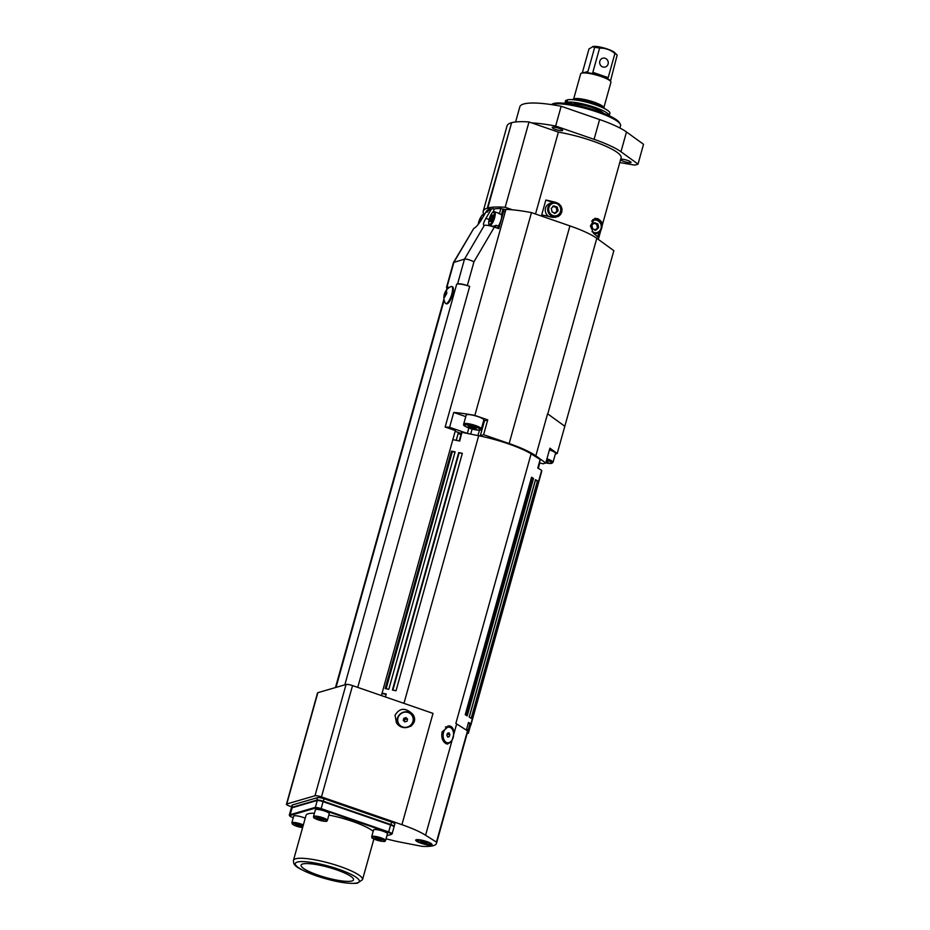 <?xml version="1.0" encoding="UTF-8"?>
<svg xmlns="http://www.w3.org/2000/svg" width="930" height="930" viewBox="0 0 930 930"><rect width="100%" height="100%" fill="white"/><g stroke="black" fill="none" stroke-linecap="round" stroke-linejoin="round"><path stroke-width="1.4" d="M461.873 432.578L459.722 441.041L452.84 439.646M318.13 875.142A27.226 5.278 15.6 0 1 301.088 865.156A27.226 5.278 15.6 0 1 328.72 867.388A27.226 5.278 15.6 0 1 353.528 879.792A27.226 5.278 15.6 0 1 318.13 875.142M291.474 807.949A5.231 1.011 15.6 0 1 291.392 807.659A5.231 1.011 15.6 0 1 291.695 807.438L316.863 800.102A5.231 1.011 15.6 0 1 323.361 801.218L390.879 824.561A5.231 1.011 15.6 0 1 394.157 826.479A5.231 1.011 15.6 0 1 393.925 826.677M291.392 807.659L292.078 805.182A5.231 1.011 15.6 0 1 292.392 804.962L317.549 797.626A5.231 1.011 15.6 0 1 324.047 798.754L391.565 822.085A5.231 1.011 15.6 0 1 394.843 824.003L394.157 826.479M293.264 817.668L292.636 817.447A4.708 0.918 15.6 0 1 289.718 815.912A4.708 0.918 15.6 0 1 289.962 815.517L315.119 808.182A4.708 0.918 15.6 0 1 320.966 809.193L388.496 832.524A4.708 0.918 15.6 0 1 391.309 834.408A4.708 0.918 15.6 0 1 391.17 834.454L386.915 835.698M391.774 834.129A5.231 1.011 -164.4 0 0 391.937 834.071A5.231 1.011 -164.4 0 0 392.088 833.896A5.231 1.011 -164.4 0 0 388.81 831.978L321.28 808.647A5.231 1.011 -164.4 0 0 314.793 807.519L289.625 814.854A5.231 1.011 -164.4 0 0 289.311 815.075A5.231 1.011 -164.4 0 0 289.358 815.296L289.718 815.912M289.311 815.075L291.253 808.158A5.231 1.011 15.6 0 1 291.404 807.984A5.231 1.011 15.6 0 1 291.555 807.926L316.723 800.591A5.231 1.011 15.6 0 1 323.222 801.718L390.74 825.05A5.231 1.011 15.6 0 1 393.971 826.758A5.231 1.011 15.6 0 1 394.018 826.979L392.088 833.896M393.971 826.758L393.611 826.142A4.708 0.918 -164.4 0 0 390.705 824.608L323.175 801.276A4.708 0.918 -164.4 0 0 317.339 800.265L292.171 807.6A4.708 0.918 -164.4 0 0 292.032 807.647A4.708 0.918 -164.4 0 0 291.939 807.728M539.784 463A10.474 2.034 15.6 0 1 543.074 463.803L545.771 463.012L549.909 448.179L557.221 453.468A65.437 12.695 15.6 0 1 555.315 454.131M483.577 420.965A10.474 2.034 -164.4 0 0 484.472 420.825L487.739 419.872L483.6 434.717L509.152 443.552A49.732 9.649 15.6 0 1 535.831 455.828L545.771 463.012M483.6 434.717L480.333 435.67A10.474 2.034 15.6 0 1 479.159 435.821A47.116 9.137 15.6 0 1 531.123 453.84L540.156 459.525M465.639 729.643L455.851 723.435A47.116 9.137 15.6 0 1 456.653 723.935L467.511 730.829A52.347 10.149 15.6 0 1 467.546 732.096L436.472 843.394A52.347 10.149 -164.4 0 0 436.437 842.127L425.58 835.233A47.116 9.137 -164.4 0 0 401.923 824.689L321.478 796.894A5.231 1.011 -164.4 0 0 314.979 795.766L286.766 803.985A5.231 1.011 -164.4 0 0 286.463 804.217A5.231 1.011 -164.4 0 0 289.742 806.136L291.625 806.798M386.055 838.79A47.116 9.137 -164.4 0 0 401.26 842.313L422.011 846.335A52.347 10.149 -164.4 0 0 436.472 843.394M421.034 843.231A8.51 1.651 15.6 0 1 415.71 840.104A8.51 1.651 15.6 0 1 424.347 840.813A8.51 1.651 15.6 0 1 432.101 844.684A8.51 1.651 15.6 0 1 421.034 843.231M488.459 208.645L487.006 212.133L488.459 208.645L490.424 209.32M455.165 431.346L461.303 433.473M381.963 693.513L381.521 695.605M461.048 434.38A7.196 1.395 15.6 0 0 458.083 433.717L456.235 440.332M494.225 211.703A7.196 2.104 -70.9 0 1 494.528 211.738A7.196 2.104 -70.9 0 1 494.167 219.224A7.196 2.104 -70.9 0 1 489.819 225.339L492.842 226.385L496.178 225.327L498.294 226.06L497.69 228.245M496.178 225.327L495.562 227.513M493.342 211.842L494.144 208.983A68.053 13.194 15.6 0 1 500.875 208.494L502.991 209.227L501.479 214.656L497.643 212.889M500.875 208.494L499.364 213.923M502.991 209.227L503.432 209.099A2.616 0.767 109.1 0 1 503.595 209.099A2.616 0.767 109.1 0 1 503.63 211.319L498.794 228.629L494.353 227.094C489.738 225.606 486.413 225.014 484.367 225.327L483.833 225.351C482.949 224.688 483.647 222.351 485.913 218.341L490.889 209.866A2.616 2.453 -106.2 0 1 492.261 208.785L489.715 209.529A2.616 2.453 73.8 0 0 488.331 210.61L487.529 211.982M487.553 210.18A2.616 2.453 73.8 0 0 486.483 211.145L481.508 219.62C478.508 224.456 475.939 227.385 473.789 228.408L453.433 262.609L446.54 287.3A7.859 1.523 15.6 0 1 447.005 286.952L447.888 286.696A10.474 2.034 -164.4 0 0 447.272 287.161L446.458 290.079M467.337 285.557L469.697 286.37A10.474 2.034 -164.4 0 0 456.711 284.127L457.595 283.871A7.859 1.523 15.6 0 1 467.337 285.557L473.963 261.795C469.673 259.772 466.511 258.877 464.5 259.144L453.48 262.516M492.261 208.785A2.616 2.453 -106.2 0 1 493.691 208.82L494.144 208.983M490.505 209.297L487.262 208.169L511.535 122.993M501.479 214.656A7.196 2.104 109.1 0 1 498.294 226.06M382.091 693.559A5.894 1.139 15.6 0 1 386.078 694.489M382.067 693.164L386.217 694.001L385.392 696.942M286.463 804.217L317.537 692.92A5.231 1.011 15.6 0 1 317.851 692.687L346.053 684.468A5.231 1.011 15.6 0 1 352.551 685.596L432.996 713.391L401.923 824.689M462.14 432.38L467.406 433.45A10.474 2.034 15.6 0 1 467.337 433.426L449.597 427.289L453.735 412.455A65.437 12.695 15.6 0 1 474.846 415.419L487.739 419.872M381.393 695.559L455.375 430.578L445.145 427.044A65.437 12.695 15.6 0 1 449.597 427.289M470.696 434.112L472.103 429.067M479.462 430.125L477.939 435.577M466.186 415.094A9.161 1.779 15.6 0 1 475.486 415.85A9.161 1.779 15.6 0 1 483.833 420.023L481.345 428.928A9.161 1.779 -164.4 0 0 474.323 425.138A9.161 1.779 -164.4 0 0 464.244 423.603A9.161 1.779 -164.4 0 0 463.698 423.999L466.186 415.094M453.735 412.455L465.767 416.605M601.791 226.932L621.112 157.775A45.803 8.882 15.6 0 0 558.384 132.118L528.996 121.958A72.621 14.078 15.6 0 0 511.616 122.69L487.797 208.018L491.04 209.145M446.272 291.241L444.552 293.589L446.528 294.008M445.261 295.008L444.215 294.787A12.02 2.337 -164.4 0 0 444.191 294.845A11.253 10.37 133.6 0 1 444.528 293.648A12.02 2.337 15.6 0 1 444.552 293.589M444.528 293.648L446.516 294.054M446.028 291.02A12.02 11.265 -106.2 0 1 446.191 290.753A11.253 3.732 53.5 0 1 446.621 290.637A12.02 11.265 73.8 0 0 446.458 290.892L446.772 293.124M446.795 293.055L446.632 292.985A12.02 2.337 15.6 0 1 446.819 292.985A11.253 6.382 97.8 0 0 446.644 293.578A11.253 6.382 97.8 0 0 446.481 294.182A12.02 2.337 -164.4 0 0 446.307 294.182L444.819 296.751A12.02 11.265 73.8 0 0 444.819 297.077L444.389 297.193A12.02 11.265 -106.2 0 1 444.389 296.879L444.819 296.833M451.771 294.147A9.033 2.639 109.1 0 1 445.772 303.564A9.033 2.639 109.1 0 1 445.214 303.017A12.043 12.043 0 0 1 450.899 286.58A9.033 2.639 109.1 0 1 451.678 286.498A9.033 2.639 109.1 0 1 451.771 294.147M444.215 294.787L444.389 296.879M445.249 295.031L444.296 294.81M451.678 286.498L452.492 286.777A9.033 2.639 109.1 0 1 452.585 294.426A9.033 2.639 109.1 0 1 446.586 303.843L445.772 303.564M546.387 460.815L548.026 462.233L546.038 462.047M549.432 449.899A9.161 1.779 15.6 0 1 549.781 450.027A9.161 1.779 15.6 0 1 555.524 453.387L553.036 462.291A9.161 1.779 -164.4 0 0 547.293 458.932A9.161 1.779 -164.4 0 0 546.945 458.804M449.271 736.676L447.76 737.118L446.853 735.421L447.458 733.27L448.958 732.828L449.864 734.526L449.271 736.676L447.435 736.502M449.864 734.526L447.179 734.27M447.609 742.791A7.859 5.22 -84.5 0 1 443.168 734.479A7.859 5.22 -84.5 0 1 449.109 727.155A7.859 5.22 -84.5 0 1 450.434 727.551A7.859 5.22 -84.5 0 1 453.422 736.49A7.859 5.22 -84.5 0 1 447.609 742.791L445.086 742.547A7.859 5.22 -84.5 0 1 444.366 742.396M445.377 727.004A7.859 5.22 -84.5 0 1 446.586 726.911L449.109 727.155M491.133 221.328L489.936 221.468L490.261 218.434L491.796 215.26L493.005 215.109L491.133 221.328M490.261 218.434L492.214 219.108M492.947 215.655L491.796 215.26M424.138 843.219L420.872 842.01L420.639 841.185L426.94 842.789L427.172 843.603L424.138 843.219L424.51 841.883M421.081 841.243L420.872 842.01M298.786 826.328L295.519 825.119L295.275 824.294L301.576 825.898L301.808 826.724L298.786 826.328L299.146 825.003M303.354 824.91A7.196 1.395 -164.4 0 0 301.832 824.294A7.196 1.395 -164.4 0 0 292.531 822.457A7.196 1.395 -164.4 0 0 291.822 822.829L293.682 816.156A7.196 1.395 15.6 0 1 303.692 817.61A7.196 1.395 15.6 0 1 305.214 818.237M295.728 824.352L295.519 825.119M474.846 415.419L531.472 212.61L569.916 225.897A49.732 9.649 15.6 0 1 596.793 238.313L613.846 250.658L592.445 327.325L564.812 426.266L547.77 413.92A49.732 9.649 -164.4 0 0 547.572 413.78L564.812 426.266L557.221 453.468M531.472 212.61A65.437 12.695 -164.4 0 0 512.511 209.82A65.437 12.695 -164.4 0 0 505.92 209.401L445.145 427.044M467.267 733.096A13.09 2.534 15.6 0 1 468.313 733.328A53.661 10.404 -164.4 0 0 468.36 733.27L467.302 732.991M470.882 725.028L541.655 471.51A53.661 10.404 -164.4 0 0 541.667 470.371L470.882 723.889A53.661 10.404 15.6 0 1 470.882 725.028A53.661 10.404 15.6 0 1 470.429 725.853L468.36 733.27M458.711 452.596L462.326 453.317L396.029 690.758L392.425 690.025L458.711 452.596L462.257 453.584M451.492 451.131L455.107 451.864L388.81 689.304L385.194 688.572L451.492 451.131L454.956 452.387M466.43 729.852L468.499 722.436L470.882 723.889M471.196 718.286L469.208 717.088L535.506 479.648L537.494 480.857L471.196 718.286M467.232 715.879L465.244 714.682L531.542 477.241L533.529 478.45L467.232 715.879M470.429 725.853L469.452 725.586M468.336 723.04A5.894 1.139 15.6 0 1 469.813 724.296L468.081 730.48A5.894 1.139 -164.4 0 0 466.604 729.213M467.441 730.794A5.894 1.139 -164.4 0 0 468.081 730.48M479.159 435.821A47.116 9.137 -164.4 0 0 478.683 435.728L467.406 433.45M541.667 470.371L537.784 468.023L540.202 459.362M535.262 480.508L537.494 480.857M539.598 462.047A7.196 1.395 15.6 0 1 539.888 462.629L538.296 468.325M531.425 477.671L533.529 478.45M535.331 480.554L469.278 717.123M532.448 478.299L466.279 715.298M459.095 452.945L392.879 690.118M452.259 451.841L386.113 688.758M395.052 715.193C399.668 707.718 405.585 707.416 412.804 714.287C420.244 724.679 403.05 733.514 396.413 722.715L395.052 715.193M467.511 730.829L436.437 842.127M450.783 726.318C452.933 727.632 453.991 730.073 453.945 733.642L451.771 741.431L447.446 744.081L445.947 743.628C442.448 741.315 441.157 737.432 442.064 731.98L449.19 725.853L450.783 726.318M447.888 725.912A9.161 6.092 -84.5 0 1 449.771 727.283M448.283 742.791A9.161 6.092 -84.5 0 1 446.249 743.768M397.587 724.179A9.161 8.765 146.4 0 1 413.211 714.949M411.978 715.403A7.859 7.521 146.4 0 1 409.595 726.016A7.859 7.521 146.4 0 1 399.214 715.461A7.859 7.521 146.4 0 1 411.978 715.403L412.525 716.228A7.859 7.521 146.4 0 1 410.851 726.307M401.225 726.772A7.859 7.521 146.4 0 1 399.447 724.912L398.9 724.098M447.016 288.068A7.859 1.523 15.6 0 1 446.54 287.3M555.64 126.05L561.162 106.264L599.606 119.552A49.732 9.649 15.6 0 1 626.483 131.967L643.537 144.313L638.015 164.099L620.961 151.753A49.732 9.649 -164.4 0 0 594.084 139.337L555.64 126.05A65.437 12.695 -164.4 0 0 531.716 122.9M561.162 106.264A65.437 12.695 -164.4 0 0 519.824 106.834L515.604 121.97M619.775 162.541L634.586 165.098A65.437 12.695 -164.4 0 0 638.015 164.099M620.252 124.074L619.345 122.551A35.34 6.847 -164.4 0 0 589.225 108.438A35.34 6.847 -164.4 0 0 553.676 103.497A35.34 6.847 -164.4 0 0 552.618 103.916L551.362 104.59A36.642 7.103 15.6 0 1 552.153 104.323A36.642 7.103 15.6 0 1 589.016 109.449A36.642 7.103 15.6 0 1 620.252 124.074A36.642 7.103 15.6 0 1 620.566 125.631L619.903 128.003M559.255 128.387A5.406 1.046 15.6 0 1 562.65 130.374A5.406 1.046 15.6 0 1 557.151 129.921A5.406 1.046 15.6 0 1 552.222 127.457A5.406 1.046 15.6 0 1 559.255 128.387M627.657 160.448A5.406 1.046 15.6 0 1 631.04 162.436A5.406 1.046 15.6 0 1 625.553 161.983A5.406 1.046 15.6 0 1 620.624 159.518A5.406 1.046 15.6 0 1 627.657 160.448M585.551 138.709A39.269 7.614 -164.4 0 0 573.147 135.245M374.569 839.29L373.732 839.534M383.59 831.408A7.196 1.395 15.6 0 1 387.438 833.815L385.578 840.499A7.196 1.395 -164.4 0 0 381.719 838.081A7.196 1.395 -164.4 0 0 372.419 836.256A7.196 1.395 -164.4 0 0 371.709 836.628L373.569 829.944A7.196 1.395 15.6 0 1 383.59 831.408M325.384 811.297A7.196 1.395 15.6 0 1 329.243 813.704L327.372 820.376A7.196 1.395 -164.4 0 0 323.524 817.97A7.196 1.395 -164.4 0 0 314.224 816.133A7.196 1.395 -164.4 0 0 313.515 816.505L315.375 809.832A7.196 1.395 15.6 0 1 325.384 811.297M328.86 815.064A35.863 6.952 15.6 0 1 352.644 821.469A35.863 6.952 15.6 0 1 373.186 831.327M373.883 838.988L362.537 879.64A35.863 6.952 -164.4 0 0 340.078 866.481A35.863 6.952 -164.4 0 0 293.45 860.355L306.028 815.343A35.863 6.952 15.6 0 1 314.421 813.262M582.343 72.749L588.981 48.965L593.119 46.5A11.776 2.279 15.6 0 1 604.186 48.035A11.776 2.279 15.6 0 1 614.439 52.452L616.962 54.858A15.054 2.918 15.6 0 1 617.171 55.068L610.464 81.131M573.601 99.196L580.68 73.83A15.705 3.046 15.6 0 1 581.134 73.331L581.924 72.912A15.054 2.918 15.6 0 1 585.621 72.54A15.054 2.918 15.6 0 1 595.061 74.168A15.054 2.918 15.6 0 1 606.151 78.004A15.054 2.918 15.6 0 1 610.347 80.852L610.801 81.619A15.705 3.046 15.6 0 1 610.929 82.282L603.849 107.648M581.134 73.331A15.705 3.046 15.6 0 1 596.618 75.121A15.705 3.046 15.6 0 1 610.801 81.619M572.264 99.65L572.496 99.533A17.019 3.301 15.6 0 1 589.271 101.463A17.019 3.301 15.6 0 1 604.616 108.496L604.756 108.717M574.821 99.894A18.321 3.557 15.6 0 1 602.442 107.601M570.148 103.404L569.962 104.032A18.321 3.557 15.6 0 1 571.043 103.73L566.94 102.219L567.625 99.754A23.029 4.464 15.6 0 1 593.166 104.09A23.029 4.464 15.6 0 1 609.882 113.309L609.208 115.727A23.029 4.464 -164.4 0 0 592.329 106.52A23.029 4.464 -164.4 0 0 566.94 102.219M570.915 104.183A17.542 3.406 15.6 0 1 571.729 103.986A17.542 3.406 15.6 0 1 589.004 106.625A17.542 3.406 15.6 0 1 603.558 113.297M592.433 46.651L594.689 47.302A15.054 2.918 15.6 0 1 599.594 48.139C605.244 47.976 610.359 49.743 614.928 53.44A15.054 2.918 15.6 0 1 616.962 54.858M594.689 47.302L587.946 71.482L585.621 72.54M614.928 53.44L608.173 77.632L606.581 78.178M599.594 48.139L592.84 72.331L594.468 73.993M605.174 58.288A4.58 4.29 -106.2 0 1 605.244 67.007A4.58 4.29 -106.2 0 1 599.85 63.81A4.58 4.29 -106.2 0 1 605.174 58.288M566.277 100.149L565.58 102.614A23.029 4.464 -164.4 0 0 564.836 103.335L565.51 100.917A23.029 4.464 15.6 0 1 566.277 100.149L567.416 100.51M569.881 104.021L565.58 102.614M566.126 103.486L567.509 103.66M571.59 102.8L569.544 102.533L571.59 102.8M316.967 817.97L323.268 819.574L323.5 820.4L317.2 818.795L316.967 817.97M317.421 818.028L317.2 818.795M320.838 818.679L320.466 820.004M482.077 218.643L481.217 218.341L482.333 218.201M479.566 222.619L481.217 218.341M594.944 230.396L597.513 227.897L596.665 224.211L593.247 223.026M591.829 225.2L594.398 222.7L597.816 223.874L598.653 227.559L596.084 230.059L592.666 228.885L591.829 225.2M596.665 224.211L597.816 223.874M597.513 227.897L598.653 227.559M593.538 233.395A7.196 6.743 73.8 0 0 596.99 233.372L594.607 234.058A7.196 6.743 -106.2 0 1 594.503 234.093M554.396 213.575L556.965 211.075L556.117 207.39L552.711 206.216M551.281 208.378L553.85 205.879L557.268 207.053L558.116 210.738L555.547 213.237L552.129 212.063L551.281 208.378M556.117 207.39L557.268 207.053M556.965 211.075L558.116 210.738M403.271 720.39L403.876 718.251L406.038 717.611L407.607 719.111L407.015 721.262L404.841 721.889L403.271 720.39M406.038 717.611L407.503 719.471A1.965 1.883 -33.6 0 0 404.376 721.448M403.876 718.251L404.713 719.506L404.213 721.285M406.875 718.867L404.713 719.506M487.262 208.169A72.621 14.078 -164.4 0 0 483.216 211.25A72.621 14.078 -164.4 0 0 483.484 213.609L484.774 214.051M483.216 211.25L507.036 125.922A72.621 14.078 15.6 0 1 511.093 122.841M545.84 200.043L541.702 214.888A45.803 8.882 15.6 0 1 551.781 217.225L558.151 216.551L560.465 214.656L561.825 212.005L562.034 209.018L561.046 206.158L558.872 203.763L555.919 202.391A45.803 8.882 -164.4 0 0 545.84 200.043L553.118 202.566M599.734 221.48L601.78 222.189A45.803 8.882 -164.4 0 0 597.967 218.771L594.909 218.294L590.422 225.978L593.817 233.604A45.803 8.882 15.6 0 1 597.641 237.034L598.932 232.43M556.919 216.388A7.859 7.359 -106.2 0 1 555.338 217.446M528.996 121.958L505.176 207.285A72.621 14.078 -164.4 0 0 487.797 208.018M601.292 223.956L601.78 222.189M512.511 209.82L505.176 207.285M375.174 838.093L378.196 838.476L381.463 839.697L381.707 840.511L378.673 840.127L375.406 838.907L375.174 838.093M375.615 838.151L375.406 838.907M379.045 838.79L378.673 840.127M468.15 426.033L475.625 427.777L476.346 428.87L472.975 428.544L468.883 427.126L468.15 426.033M469.162 426.126L468.883 427.126M473.405 427.01L472.975 428.544M548.781 216.481A7.196 6.743 -106.2 0 1 550.037 203.414L552.42 202.728C560.151 201.484 562.325 210.029 561.185 210.878C560.674 213.761 559.093 215.644 556.442 216.551A7.196 6.743 73.8 0 0 556.338 202.833A7.196 6.743 73.8 0 0 549.688 214.563A7.196 6.743 73.8 0 0 556.442 216.551L554.071 217.236A7.196 6.743 -106.2 0 1 552.99 217.457M558.384 132.118L535.517 214.005M390.879 824.561L391.565 822.085M388.496 832.524L390.705 824.608M486.483 211.145L487.343 210.901M447.005 286.952L453.921 262.225L473.789 228.408M484.367 225.327L464.5 259.144L457.595 283.871M488.331 210.61L490.889 209.866M464.919 424.917A8.114 1.569 15.6 0 1 478.287 428.033A8.114 1.569 15.6 0 1 473.544 429.404A8.114 1.569 15.6 0 1 464.919 424.917M480.333 435.67L484.472 420.825M546.608 460.001A8.114 1.569 15.6 0 1 551.746 463A8.114 1.569 15.6 0 1 545.805 462.896L551.664 463.407L553.036 462.291M489.413 218.538A6.417 1.872 109.1 0 1 494.074 212.9A6.417 1.872 109.1 0 1 490.912 223.444A6.417 1.872 109.1 0 1 489.413 218.538M417.175 839.72L417.21 839.616A7.196 1.395 -164.4 0 0 417.175 839.72C418.163 840.941 414.582 840.394 423.569 843.615C433.52 845.603 429.474 843.929 431.043 843.591A7.196 1.395 -164.4 0 0 431.055 843.475M418.361 840.336A6.417 1.244 15.6 0 1 429.055 843.057A6.417 1.244 15.6 0 1 424.301 843.789A6.417 1.244 15.6 0 1 418.361 840.336M291.822 822.829L293.682 825.038L302.599 827.595A6.417 1.244 15.6 0 1 294.775 825.515A6.417 1.244 15.6 0 1 292.997 823.445A6.417 1.244 15.6 0 1 303.087 825.852M596.793 238.313L547.77 413.92M569.916 225.897L509.152 443.552M535.831 455.828L547.572 413.78M467.337 433.426L468.848 428.033M478.683 435.728L403.957 703.359M531.123 453.84L455.851 723.435M469.697 286.37L357.736 687.386M456.711 284.127L344.832 684.829M447.888 286.696L447.179 289.242M444.156 300.065L336.021 687.398M352.551 685.596L321.478 796.894M346.053 684.468L314.979 795.766M317.851 692.687L286.766 803.985M456.653 723.935L453.945 733.642M451.771 741.431L425.58 835.233M485.913 218.341L489.134 219.445M473.963 261.795L494.353 227.094M503.63 211.319L505.223 211.866M626.483 131.967L620.961 151.753M599.606 119.552L594.084 139.337M289.962 815.517L292.171 807.6M315.119 808.182L317.339 800.265M320.966 809.193L323.175 801.276M316.863 800.102L317.549 797.626M291.695 807.438L292.392 804.962M323.361 801.218L324.047 798.754M316.107 875.735A33.248 6.452 15.6 0 1 306.877 861.843A33.248 6.452 15.6 0 1 358.922 879.838A33.248 6.452 15.6 0 1 316.107 875.735M573.659 99.184A15.705 3.046 15.6 0 1 593.945 102.114A15.705 3.046 15.6 0 1 603.803 107.601M584.424 72.505L587.946 71.482M592.84 72.331L608.173 77.632M314.689 817.133A6.417 1.244 15.6 0 1 325.384 819.853A6.417 1.244 15.6 0 1 320.629 820.586A6.417 1.244 15.6 0 1 314.689 817.133M478.229 224.386A6.417 1.872 109.1 0 1 478.834 221.619A6.417 1.872 109.1 0 1 481.519 216.132A6.417 1.872 109.1 0 1 483.542 216.155M596.99 233.372A7.196 6.743 73.8 0 0 596.874 219.654A7.196 6.743 73.8 0 0 592.794 219.596L592.968 219.55C600.687 218.306 602.873 226.85 601.733 227.687C601.222 230.582 599.641 232.465 596.99 233.372M591.631 221.131A6.417 6.01 -106.2 0 1 599.908 230.605A6.417 6.01 -106.2 0 1 591.992 231.64M548.898 207.553A6.417 6.01 -106.2 0 1 559.058 205.309A6.417 6.01 -106.2 0 1 556.128 215.806A6.417 6.01 -106.2 0 1 548.898 207.553M597.967 218.771L595.863 219.387M555.919 202.391L555.315 202.566M372.895 837.244A6.417 1.244 15.6 0 1 383.579 839.964A6.417 1.244 15.6 0 1 378.836 840.697A6.417 1.244 15.6 0 1 372.895 837.244M391.309 834.408L391.937 834.071M489.819 225.339C488.552 225.769 488.401 223.502 489.378 218.55C493.679 208.448 493.33 212.772 494.528 211.738L498.178 212.993M478.171 224.456L478.799 221.642C483.1 211.54 482.751 215.865 483.949 214.818L484.263 214.923M481.345 428.928C482.31 430.148 480.043 430.392 474.567 429.648C459.629 425.208 464.605 424.766 463.698 423.999M540.318 459.478L537.912 468.092M461.606 432.38L459.222 440.936M443.97 298.972L335.474 687.549M505.792 209.855L503.595 209.099M292.032 807.647L291.404 807.984M293.45 860.355C293.694 864.819 292.845 866.772 315.944 875.735C333.719 881.605 347.541 884.093 357.411 883.209L362.537 879.64M313.515 816.505C314.491 817.726 310.922 817.191 319.897 820.4C329.848 822.399 325.802 820.713 327.372 820.376M371.709 836.628C372.698 837.849 369.117 837.302 378.103 840.511C388.054 842.51 384.009 840.836 385.578 840.499M600.861 230.268L598.316 239.417"/></g></svg>
